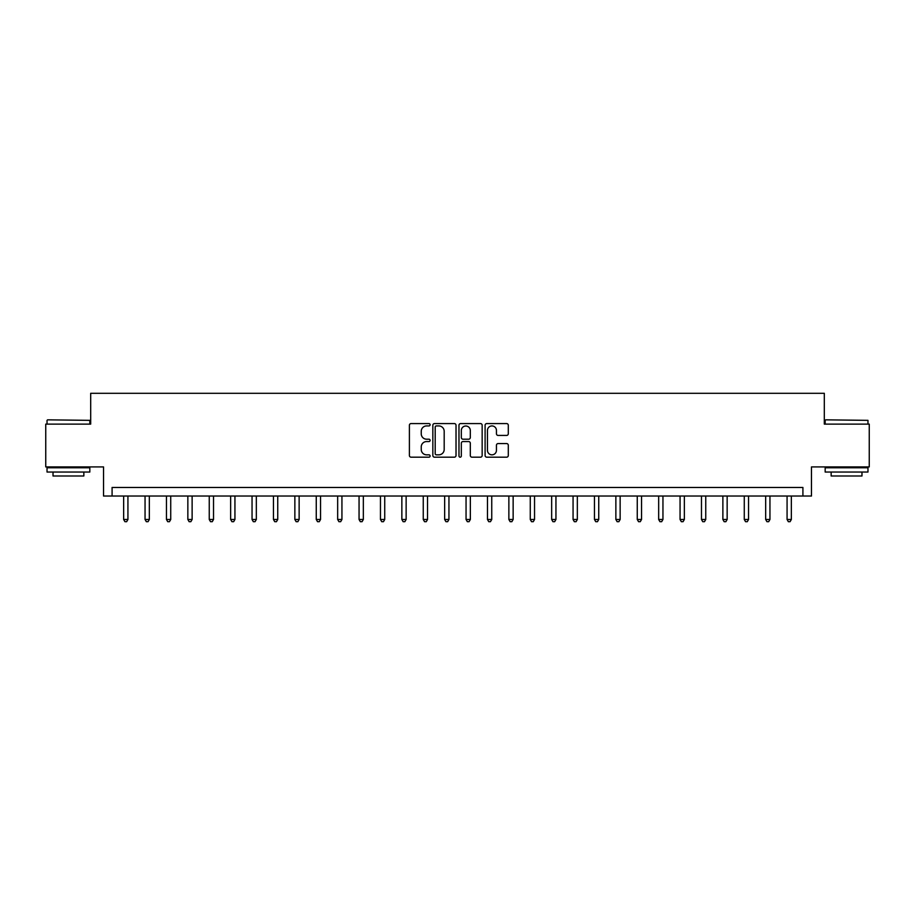 <?xml version="1.0" encoding="UTF-8"?>
<svg xmlns="http://www.w3.org/2000/svg" width="915" height="915" viewBox="0 0 915 915"><rect width="100%" height="100%" fill="white"/><g stroke="black" fill="none" stroke-linecap="round" stroke-linejoin="round"><path stroke-width="1.37" d="M430.107 424.754A1.178 1.178 0 0 0 428.929 423.576L411.075 423.576A1.681 1.681 0 0 0 409.394 425.258L409.394 455.498A1.681 1.681 0 0 0 411.075 457.18L428.929 457.18A1.178 1.178 0 0 0 430.107 456.013A1.178 1.178 0 0 0 428.929 454.835L426.619 454.835A5.376 5.376 0 0 1 421.243 449.459L421.243 446.932A5.376 5.376 0 0 1 426.619 441.556L428.929 441.556A1.178 1.178 0 0 0 430.107 440.378A1.178 1.178 0 0 0 428.929 439.2L426.619 439.2A5.376 5.376 0 0 1 421.243 433.824L421.243 431.308A5.376 5.376 0 0 1 426.619 425.933L428.929 425.933A1.178 1.178 0 0 0 430.107 424.754M506.613 435.426A1.681 1.681 0 0 0 508.294 433.744L508.294 425.258A1.681 1.681 0 0 0 506.613 423.576L486.78 423.576A1.681 1.681 0 0 0 485.099 425.258L485.099 455.498A1.681 1.681 0 0 0 486.78 457.18L506.613 457.18A1.681 1.681 0 0 0 508.294 455.498L508.294 445.25A1.681 1.681 0 0 0 506.613 443.569L498.126 443.569A1.681 1.681 0 0 0 496.445 445.25L496.445 450.34A4.495 4.495 0 0 1 491.95 454.835A4.495 4.495 0 0 1 487.455 450.34L487.455 430.427A4.495 4.495 0 0 1 491.95 425.933A4.495 4.495 0 0 1 496.445 430.427L496.445 433.744A1.681 1.681 0 0 0 498.126 435.426L506.613 435.426M802.913 496.022L811.468 496.022L811.468 466.913L869.25 466.913L869.25 424.114L824.312 424.114L824.312 393.301L90.688 393.301L90.688 424.114L45.75 424.114L45.75 466.913L103.532 466.913L103.532 496.022L802.913 496.022L802.913 487.466L112.088 487.466L112.088 496.022M456.025 425.258A1.681 1.681 0 0 0 454.355 423.576L434.522 423.576A1.681 1.681 0 0 0 432.841 425.258L432.841 455.498A1.681 1.681 0 0 0 434.522 457.18L454.355 457.18A1.681 1.681 0 0 0 456.025 455.498L456.025 425.258M460.645 423.576L480.478 423.576A1.681 1.681 0 0 1 482.159 425.258L482.159 455.498A1.681 1.681 0 0 1 480.478 457.18L471.991 457.18A1.681 1.681 0 0 1 470.31 455.498L470.31 443.237A1.681 1.681 0 0 0 468.629 441.556L463.001 441.556A1.681 1.681 0 0 0 461.32 443.237L461.32 456.013A1.178 1.178 0 0 1 460.142 457.18A1.178 1.178 0 0 1 458.975 456.013L458.975 425.258A1.681 1.681 0 0 1 460.645 423.576M436.363 425.933A1.178 1.178 0 0 0 435.197 427.099L435.197 453.657A1.178 1.178 0 0 0 436.363 454.835L438.8 454.835A5.376 5.376 0 0 0 444.187 449.459L444.187 431.308A5.376 5.376 0 0 0 438.8 425.933L436.363 425.933M470.31 430.507A4.495 4.495 0 0 0 465.815 426.013A4.495 4.495 0 0 0 461.32 430.507L461.32 437.519A1.681 1.681 0 0 0 463.001 439.2L468.629 439.2A1.681 1.681 0 0 0 470.31 437.519L470.31 430.507M123.651 496.022L123.651 519.48L127.928 519.48L127.928 496.022M127.928 519.48L126.647 521.699L124.932 521.699L123.651 519.48M145.05 496.022L145.05 519.48L149.328 519.48L149.328 496.022M149.328 519.48L148.047 521.699L146.331 521.699L145.05 519.48M166.45 496.022L166.45 519.48L170.728 519.48L170.728 496.022M170.728 519.48L169.447 521.699L167.731 521.699L166.45 519.48M187.85 496.022L187.85 519.48L192.127 519.48L192.127 496.022M192.127 519.48L190.846 521.699L189.131 521.699L187.85 519.48M209.249 496.022L209.249 519.48L213.527 519.48L213.527 496.022M213.527 519.48L212.246 521.699L210.53 521.699L209.249 519.48M47.546 419.836L89.83 420.351L47.546 419.836M68.431 472.049L47.031 472.049L47.031 467.771L89.83 467.771L89.83 472.049L68.431 472.049M83.848 472.049L83.848 475.994L53.024 475.994L53.024 472.049M825.673 419.836L867.969 420.351L825.673 419.836M846.569 472.049L825.17 472.049L825.17 467.771L867.969 467.771L867.969 472.049L846.569 472.049M861.976 472.049L861.976 475.994L831.152 475.994L831.152 472.049M230.649 496.022L230.649 519.48L234.938 519.48L234.938 496.022M234.938 519.48L233.645 521.699L231.941 521.699L230.649 519.48M252.048 496.022L252.048 519.48L256.337 519.48L256.337 496.022M256.337 519.48L255.045 521.699L253.341 521.699L252.048 519.48M273.459 496.022L273.459 519.48L277.737 519.48L277.737 496.022M277.737 519.48L276.444 521.699L274.74 521.699L273.459 519.48M294.859 496.022L294.859 519.48L299.136 519.48L299.136 496.022M299.136 519.48L297.855 521.699L296.14 521.699L294.859 519.48M316.258 496.022L316.258 519.48L320.536 519.48L320.536 496.022M320.536 519.48L319.255 521.699L317.539 521.699L316.258 519.48M337.658 496.022L337.658 519.48L341.935 519.48L341.935 496.022M341.935 519.48L340.654 521.699L338.939 521.699L337.658 519.48M359.057 496.022L359.057 519.48L363.335 519.48L363.335 496.022M363.335 519.48L362.054 521.699L360.338 521.699L359.057 519.48M380.457 496.022L380.457 519.48L384.735 519.48L384.735 496.022M384.735 519.48L383.454 521.699L381.738 521.699L380.457 519.48M401.857 496.022L401.857 519.48L406.134 519.48L406.134 496.022M406.134 519.48L404.853 521.699L403.138 521.699L401.857 519.48M423.256 496.022L423.256 519.48L427.534 519.48L427.534 496.022M427.534 519.48L426.253 521.699L424.549 521.699L423.256 519.48M444.656 496.022L444.656 519.48L448.945 519.48L448.945 496.022M448.945 519.48L447.652 521.699L445.948 521.699L444.656 519.48M466.055 496.022L466.055 519.48L470.344 519.48L470.344 496.022M470.344 519.48L469.052 521.699L467.348 521.699L466.055 519.48M487.466 496.022L487.466 519.48L491.744 519.48L491.744 496.022M491.744 519.48L490.451 521.699L488.747 521.699L487.466 519.48M508.866 496.022L508.866 519.48L513.143 519.48L513.143 496.022M513.143 519.48L511.862 521.699L510.147 521.699L508.866 519.48M530.265 496.022L530.265 519.48L534.543 519.48L534.543 496.022M534.543 519.48L533.262 521.699L531.546 521.699L530.265 519.48M551.665 496.022L551.665 519.48L555.943 519.48L555.943 496.022M555.943 519.48L554.662 521.699L552.946 521.699L551.665 519.48M573.065 496.022L573.065 519.48L577.342 519.48L577.342 496.022M577.342 519.48L576.061 521.699L574.346 521.699L573.065 519.48M594.464 496.022L594.464 519.48L598.742 519.48L598.742 496.022M598.742 519.48L597.461 521.699L595.745 521.699L594.464 519.48M615.864 496.022L615.864 519.48L620.141 519.48L620.141 496.022M620.141 519.48L618.86 521.699L617.145 521.699L615.864 519.48M637.263 496.022L637.263 519.48L641.541 519.48L641.541 496.022M641.541 519.48L640.26 521.699L638.556 521.699L637.263 519.48M658.663 496.022L658.663 519.48L662.952 519.48L662.952 496.022M662.952 519.48L661.659 521.699L659.955 521.699L658.663 519.48M680.062 496.022L680.062 519.48L684.351 519.48L684.351 496.022M684.351 519.48L683.059 521.699L681.355 521.699L680.062 519.48M701.473 496.022L701.473 519.48L705.751 519.48L705.751 496.022M705.751 519.48L704.47 521.699L702.754 521.699L701.473 519.48M722.873 496.022L722.873 519.48L727.15 519.48L727.15 496.022M727.15 519.48L725.87 521.699L724.154 521.699L722.873 519.48M744.272 496.022L744.272 519.48L748.55 519.48L748.55 496.022M748.55 519.48L747.269 521.699L745.553 521.699L744.272 519.48M765.672 496.022L765.672 519.48L769.95 519.48L769.95 496.022M769.95 519.48L768.669 521.699L766.953 521.699L765.672 519.48M787.072 496.022L787.072 519.48L791.349 519.48L791.349 496.022M791.349 519.48L790.068 521.699L788.353 521.699L787.072 519.48M47.031 424.114L47.031 420.351M56.787 467.771L56.787 466.913M80.074 467.771L80.074 466.913M89.83 424.114L89.83 420.351M825.17 424.114L825.17 420.351M834.926 467.771L834.926 466.913M858.213 467.771L858.213 466.913M867.969 424.114L867.969 420.351"/></g></svg>
